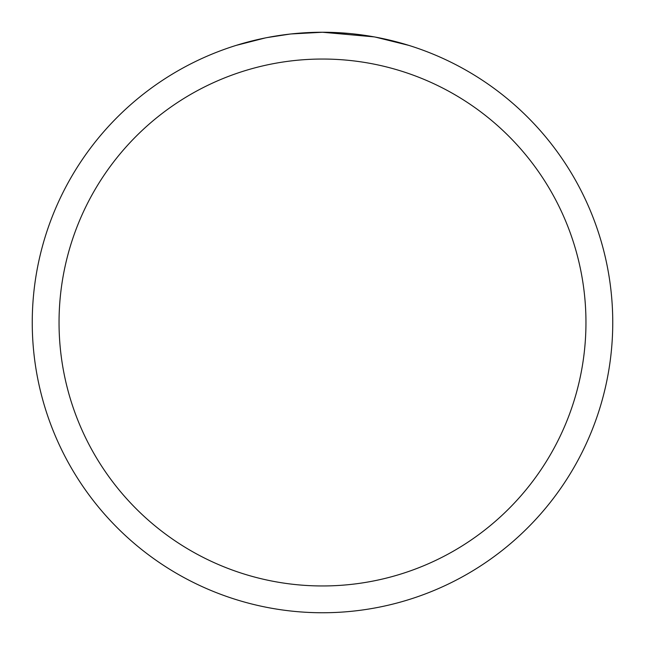 <?xml version="1.0" encoding="UTF-8"?>
<svg xmlns="http://www.w3.org/2000/svg" width="645" height="645" viewBox="0 0 645 645"><rect width="100%" height="100%" fill="white"/><g stroke="black" fill="none" stroke-linecap="round" stroke-linejoin="round"><path stroke-width="0.97" d="M374.06 36.87L322.5 32.25L332.409 32.419M333.11 32.444L349.34 33.492M353.444 33.903L359.467 34.612M322.5 32.25A290.25 290.25 0 0 1 612.75 322.5A290.25 290.25 0 0 1 322.5 612.75A290.25 290.25 0 0 1 32.25 322.5A290.25 290.25 0 0 1 322.5 32.25L291.129 33.951L322.5 32.25M375.43 37.12L408.753 45.36M322.5 59.042A263.458 263.458 0 0 1 585.958 322.5A263.458 263.458 0 0 1 322.5 585.958A263.458 263.458 0 0 1 59.042 322.5A263.458 263.458 0 0 1 322.5 59.042M289.766 34.104L267.304 37.547M236.264 45.36L265.143 37.974M279.422 35.467L281.905 35.104M296.627 33.403L298.917 33.209M299.998 33.121L301.433 33.016"/></g></svg>
